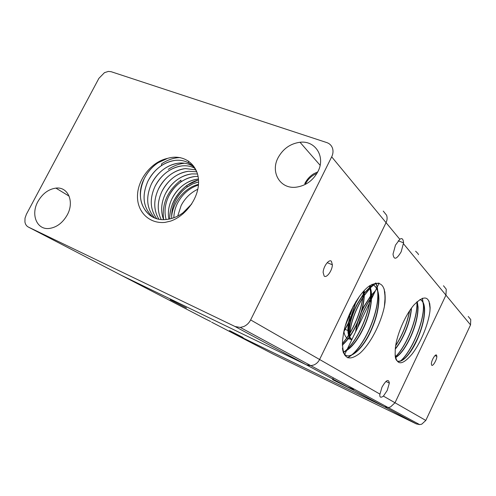 <?xml version="1.0" encoding="UTF-8"?>
<svg xmlns="http://www.w3.org/2000/svg" width="496" height="496" viewBox="0 0 496 496"><rect width="100%" height="100%" fill="white"/><g stroke="black" fill="none" stroke-linecap="round" stroke-linejoin="round"><path stroke-width="0.74" d="M331.688 156.841L250.629 319.914C249.029 323.014 246.729 325.227 243.716 326.56L240.312 327.434L235.079 326.535L28.47 227.118C26.536 226.133 25.352 224.403 24.918 221.923L25.023 218.122L26.406 214.26L98.89 78.362L104.489 72.645L108.364 71.424L111.178 71.715L326.802 142.588C329.586 143.555 331.477 145.409 332.481 148.149C333.386 150.939 333.126 153.834 331.688 156.841L386.055 222.648C387.24 220.119 387.413 217.645 386.589 215.227C387.413 217.645 387.24 220.119 386.055 222.648L319.598 359.495C318.296 362.08 316.361 363.915 313.794 364.988L310.874 365.67L306.336 364.82L120.72 274.995M347.479 386.923C352.978 389.031 354.776 389.992 352.867 389.819L332.537 379.632L347.479 386.923L306.336 364.82L310.874 365.67L313.794 364.988C316.361 363.915 318.296 362.08 319.598 359.495L250.629 319.914M416.318 423.913L419.641 424.601L421.736 424.185L425.804 420.434L395.008 402.764L390.433 407.018L388.089 407.507L384.4 406.763L416.318 423.913L273.37 354.212L227.887 330.609L384.4 406.763L388.089 407.507L390.433 407.018L395.008 402.764L445.947 295.139L446.245 289.187L443.474 285.752M229.53 330.603L243.065 337.497L229.53 330.603M418.407 254.677C418.767 254.485 417.843 253.332 415.623 251.224M381.951 387.252C386.105 380.035 388.566 378.64 389.341 383.073L387.233 390.433L383.408 396.106C380.792 397.941 379.601 397.445 379.831 394.618L381.951 387.252M205.053 318.761L210.657 321.526M399.819 239.308C401.952 237.714 403.205 238.886 403.577 242.823L401.165 251.807C396.602 259.47 393.886 260.245 393.018 254.126L395.467 245.148L399.819 239.308L386.055 222.648L319.598 359.495L379.874 394.078M424.626 309.721L424.421 309.634C424.254 304.023 422.759 300.638 419.938 299.491C422.89 300.539 424.458 303.949 424.626 309.721C424.613 318.085 422.375 327.527 417.911 338.055C409.144 359.129 394.952 369.402 395.151 354.138L395.256 349.575C395.951 336.443 405.04 315.072 414.141 304.773C424.03 294.841 429.362 295.883 430.137 307.898L429.951 310.986C428.383 324.297 420.633 343.083 412.027 354.113C402.206 365.639 396.583 365.651 395.151 354.138M424.415 309.634C424.402 317.998 422.164 327.441 417.706 337.968C410.211 354.026 403.558 361.782 397.749 361.224M417.111 301.704L417.855 306.925C417.899 315.276 415.698 324.688 411.246 335.172C406.119 346.586 400.849 354.032 395.455 357.498M417.26 301.574L418.06 307.012C418.103 315.357 415.902 324.775 411.451 335.259C406.243 346.828 400.923 354.305 395.492 357.69M411.258 308.413C410.607 315.946 408.468 323.944 404.841 332.394C401.965 338.96 398.79 344.41 395.312 348.744M411.494 308.09C410.893 315.723 408.741 323.857 405.046 332.481C402.095 339.208 398.84 344.751 395.287 349.116M361.367 312.158L363.884 306.943L370.338 296.72M370.493 296.515L375.243 291.158M361.801 310.651L363.68 306.857L370.369 296.317M370.524 296.118L375.491 290.65M355.539 331.979L357.046 323.696M357.492 322.084L361.094 312.207M355.806 331.427L357.653 322.326M358.372 319.963L360.381 314.476M349.296 333.975L349.215 331.142C349.537 323.194 352.253 314.197 357.362 304.153L363.072 294.971M363.227 294.754L364.138 293.564M364.362 293.279L370.27 287.091M370.388 286.998L373.116 285.039M373.674 284.716L375.993 283.669M376.092 283.631L379.093 283.179M349.134 334.242L349.01 331.055C349.333 323.107 352.048 314.111 357.157 304.067L363.109 294.55M363.27 294.339L364.132 293.223M364.355 292.944L370.239 286.862M370.357 286.769L373.81 284.444M374.294 284.202L375.937 283.532M376.036 283.501L378.857 283.098M359.526 296.217L355.892 302.752M375.887 282.999L376.135 283.47M376.197 283.6L377.227 287.048M170.227 299.702L186.471 308.004L170.227 299.702M429.722 303.502L430.137 307.898M428.997 301.115L430.02 308.022L429.951 310.986M422.387 298.232L423.559 305.369C424.241 322.195 411.37 352.086 400.452 361.175M422.301 298.263L423.435 305.319C424.13 322.239 411.11 352.34 400.167 361.268M416.993 301.816L417.031 302.684C417.775 318.748 406.137 346.809 395.368 356.977M416.882 301.921L416.907 302.634C417.651 318.643 406.094 346.586 395.349 356.829M409.702 310.639C407.216 323.423 402.529 335.147 395.647 345.824M409.529 310.899C407.042 323.46 402.43 335.005 395.69 345.526M357.74 327.422C360.189 317.669 364.3 308.295 370.066 299.286M370.239 299.02L371.355 297.371M371.591 297.036L373.891 293.961M358.019 326.839C360.48 317.384 364.479 308.301 370.022 299.59M370.202 299.317L371.349 297.606M371.591 297.265L373.624 294.506M349.823 335.284L349.785 333.448M349.81 333.132C350.939 321.842 355.248 310.019 362.737 297.662M362.917 297.383L364.095 295.591M364.343 295.238L370.338 287.73M370.456 287.606L375.677 283.011C377.041 285.907 377.741 289.608 377.803 294.103L377.94 294.165C377.878 289.627 377.165 285.901 375.801 282.993M349.823 335.277L349.928 333.213M349.953 332.89C351.131 321.768 355.378 310.13 362.694 297.978M362.874 297.693L364.089 295.839M364.337 295.48L370.357 287.891M370.475 287.767L375.745 283.104M342.445 348.093C344.063 364.771 361.77 352.836 371.709 329.22C376.439 318.277 378.832 308.134 378.894 298.79C378.727 290.656 376.414 285.839 371.969 284.344M385.026 302.455L384.369 306.596C380.798 323.838 370.221 344.249 359.761 353.381C347.932 362.334 342.19 358.087 342.538 340.634L343.381 334.236C346.227 316.082 358.924 293.024 369.613 285.789C380.984 279.663 386.124 285.219 385.026 302.455L384.896 291.977M343.12 351.85C347.113 362.781 362.557 350.12 371.485 329.121C376.21 318.178 378.603 308.035 378.659 298.697C378.498 290.737 376.278 285.944 372 284.326M343.195 352.098C350.567 349.11 357.597 340.399 364.293 325.959C369.005 315.065 371.361 304.959 371.355 295.641L369.421 285.925M343.244 352.259C350.653 349.389 357.746 340.653 364.517 326.058C369.235 315.165 371.591 305.059 371.585 295.734C371.504 291.691 370.828 288.387 369.557 285.826M342.302 344.894C347.832 339.89 352.792 332.531 357.17 322.822C361.869 311.984 364.188 301.915 364.12 292.609L364.027 290.761M342.302 345.197C347.913 340.206 352.941 332.785 357.393 322.921C362.099 312.083 364.417 302.014 364.349 292.708L364.225 290.544M343.945 331.192L350.114 319.715L355.861 301.692M343.815 331.83L350.337 319.815L356.209 301.128M345.346 325.543L353.096 306.516M345.173 326.176L353.412 305.927M342.333 343.486C353.164 331.427 362.725 308.345 363.32 291.524M342.327 343.703C353.257 331.632 362.936 308.276 363.463 291.369M343.325 352.52L343.988 352.011M344.503 351.596C357.628 341.18 371.219 310.577 370.543 291.09L370.028 285.504M343.368 352.65L344.41 351.844M344.987 351.36C358.025 340.69 371.337 310.446 370.679 291.146L370.146 285.429M384.369 306.596L385.125 297.154L384.158 288.951M347.603 357.752L350.963 355.514M351.447 355.13C364.523 344.763 378.343 313.757 377.803 294.103M347.752 357.814L351.366 355.365M351.912 354.913C364.907 344.305 378.46 313.639 377.94 294.165M351.627 340.082L349.829 336.902M349.68 336.356L349.32 334.211M349.878 337.931L351.472 340.033L349.854 337.485M349.55 336.536L349.159 334.471M351.472 340.033L349.922 338.464M349.792 338.266L349.277 337.342M349.165 337.088L348.57 335.395M348.514 335.209C347.77 332.308 347.69 328.631 348.266 324.167M348.372 323.423L349.916 316.095M350.281 314.793L352.916 307.142M355.452 303.645L349.407 321.272M349.221 322.239L348.428 330.795L348.824 334.726M348.868 334.93L349.382 336.778M349.488 337.051L349.748 337.658M352.259 338.762L350.79 339.072M350.418 339.103L349.99 339.109M349.872 339.103L348.223 338.768M347.994 338.675L346.847 337.956M346.735 337.863C345.321 336.617 344.385 334.546 343.926 331.663M446.245 289.187L445.947 295.139L470.537 324.905L470.76 319.579L468.249 316.467M431.725 365.254L431.371 363.928C431.334 360.58 435.352 353.685 436.517 355.08L436.852 356.395C436.889 359.712 432.934 366.575 431.725 365.254M425.804 420.434L470.537 324.905M383.408 396.106L395.008 402.764L445.947 295.139L403.539 243.809M352.867 389.819L384.4 406.763L227.639 330.479M37.913 201.556C42.451 193.663 48.447 189.181 55.893 188.114C67.964 186.471 74.667 201.667 67.239 214.935C62.676 222.896 56.668 227.41 49.222 228.47C36.797 230.057 30.535 214.508 37.913 201.556M278.101 157.709C283.067 148.744 290.371 143.598 300.012 142.265C315.363 140.263 325.822 156.804 317.899 171.647C312.908 180.705 305.592 185.895 295.951 187.215C280.091 189.156 270.208 172.168 278.101 157.709M386.589 215.227L383.247 211.079M331.402 261.28L332.37 264.777C332.326 270.537 326.591 278.454 324.161 276.049L323.144 272.496C323.194 266.643 329.065 258.72 331.402 261.28M167.109 158.484L167.636 158.348C183.21 153.636 197.774 163.86 198.536 180.383C199.516 196.844 186.589 215.481 170.661 221.098L164.982 222.4C149.129 224 136.815 211.674 137.497 195.356C137.981 179.081 151.509 161.932 167.109 158.484C157.22 161.671 149.612 168.355 144.28 178.541C133.802 198.22 145.322 221.743 165.757 219.536C171.821 219.021 177.605 216.746 183.105 212.716L191.617 204.129M167.636 158.348L158.013 162.787C152.16 166.743 147.585 172 144.293 178.548C137.659 193.992 139.593 206.28 150.096 215.419L151.962 216.616M183.111 213.77L183.105 212.716L191.791 203.862M197.185 172.93C195.306 168.448 192.374 165.081 188.393 162.824C184.487 160.685 180.122 159.861 175.293 160.363C163.525 162.204 154.399 169.148 147.913 181.189C141.558 195.784 143.121 207.706 152.582 216.957C143.127 207.706 141.571 195.784 147.926 181.195C151.162 174.747 155.663 169.558 161.423 165.633L161.659 163.779C166.78 160.357 172.1 158.342 177.599 157.734L180.141 157.579M192.361 165.757C187.761 161.516 182.075 159.718 175.305 160.369C170.519 160.915 165.893 162.669 161.423 165.633M154.578 217.887C146.574 208.568 145.545 197.21 151.491 183.799C154.69 177.456 159.117 172.341 164.777 168.454C169.26 165.459 173.91 163.692 178.721 163.147L178.721 163.147C184.059 162.62 188.802 163.68 192.944 166.34L191.865 165.683C187.953 163.494 183.57 162.651 178.715 163.141C167.003 164.957 157.926 171.839 151.491 183.799C145.557 197.216 146.587 208.574 154.585 217.887M194.351 167.983C190.644 166.135 186.558 165.435 182.082 165.881C170.432 167.667 161.411 174.499 155.025 186.378C149.507 198.642 150.052 209.386 156.674 218.618C150.04 209.386 149.494 198.636 155.025 186.378C158.174 180.122 162.527 175.069 168.101 171.225C172.596 168.206 177.258 166.427 182.094 165.893L182.094 165.887C186.564 165.441 190.656 166.141 194.358 167.995M195.61 169.812L185.411 168.584C173.811 170.339 164.846 177.115 158.509 188.914C153.413 200.068 153.531 210.143 158.863 219.158C153.518 210.143 153.4 200.062 158.509 188.914C161.603 182.751 165.893 177.766 171.38 173.953C175.882 170.909 180.563 169.124 185.417 168.597L195.61 169.818M196.689 171.808L188.685 171.256C177.153 172.98 168.237 179.701 161.938 191.419C157.288 201.481 157.021 210.837 161.169 219.492C157.015 210.837 157.275 201.475 161.938 191.419C164.988 185.355 169.204 180.432 174.598 176.663C179.112 173.588 183.811 171.783 188.697 171.263L196.689 171.814M197.501 173.978L191.921 173.885C180.445 175.578 171.579 182.249 165.329 193.893C161.126 202.87 160.543 211.445 163.581 219.616C160.53 211.445 161.113 202.87 165.329 193.893C168.324 187.916 172.472 183.055 177.779 179.323C182.305 176.223 187.017 174.412 191.933 173.891L197.501 173.984M198.059 176.371L195.108 176.477C183.687 178.145 174.877 184.76 168.671 196.329C164.932 204.234 164.083 211.959 166.129 219.505C164.071 211.953 164.92 204.228 168.671 196.329C171.622 190.439 175.702 185.64 180.928 181.945L180.941 180.147C167.499 190.65 161.721 203.806 163.606 219.616M198.059 176.378L195.12 176.483C190.191 176.998 185.454 178.82 180.928 181.945M198.437 179.019L198.257 179.037C186.893 180.68 178.126 187.246 171.969 198.735C168.708 205.549 167.66 212.35 168.826 219.133C167.673 212.35 168.721 205.555 171.976 198.741C174.871 192.932 178.882 188.201 184.016 184.537C188.561 181.387 193.31 179.552 198.264 179.044L198.437 179.031M198.58 181.976C188.412 184.444 180.625 190.817 175.218 201.103C172.478 206.807 171.312 212.586 171.728 218.445C171.325 212.586 172.484 206.807 175.231 201.116C178.076 195.399 182.02 190.731 187.066 187.104L192.684 183.898L198.58 181.989M198.456 185.027C189.441 187.99 182.516 193.948 177.673 202.895C175.212 207.737 173.935 212.691 173.842 217.756M177.717 216.064L181.176 205.449C185.089 198.078 190.644 192.665 197.854 189.218M198.505 179.85L187.011 185.33C175.677 194.029 169.899 205.239 169.675 218.959M198.512 179.943C182.602 183.873 169.037 202.083 169.762 218.941M184.326 163.265C178.765 163.866 173.408 165.906 168.262 169.384M181.418 160.475L180.984 160.518M171.647 216.194C173.067 201.884 184.896 187.631 198.505 184.363M235.079 326.535L306.336 364.82L121.005 275.144L28.47 227.118M205.325 318.897L121.005 275.144M227.887 330.609L211.631 322.171M316.956 173.383C311.866 175.46 308.041 178.957 305.486 183.861L305.189 184.475M240.312 327.434L419.641 424.601M351.366 389.131L351.633 388.579M385.913 381.461L389.341 383.073M398.22 240.808L403.577 242.823M347.901 330.559L345.346 329.412M345.123 329.313L344.435 329.003M332.816 379.043L333.386 377.865M344.441 354.962L346.468 350.759M346.648 350.393L347.132 349.389M347.318 349.01L369.47 303.112M369.7 302.641L371.275 299.379M371.541 298.828L377.103 287.302M377.189 287.128L379.099 283.166M436.852 356.395L435.029 355.589M55.893 188.114L69.136 196.149M300.012 142.265L320.112 165.273M332.37 264.777L327.205 262.669M188.691 161.144L188.393 162.824M191.927 165.354L191.865 165.683M187.066 187.097L187.011 185.33M317.8 171.852L313.714 173.798C309.901 176.161 306.912 179.447 304.749 183.65"/></g></svg>
